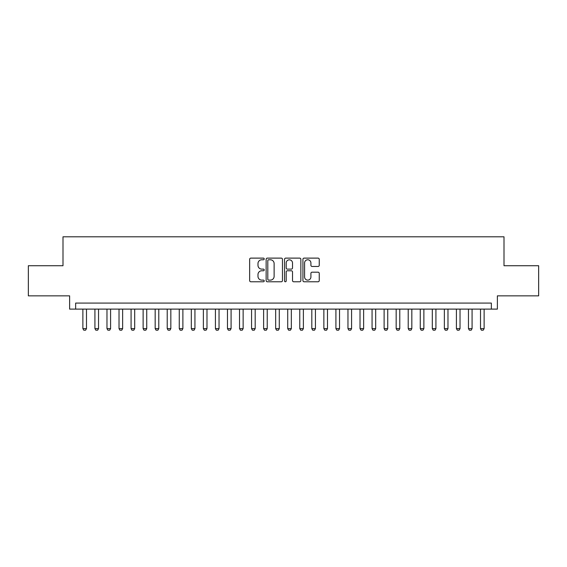 <?xml version="1.0" encoding="UTF-8"?>
<svg xmlns="http://www.w3.org/2000/svg" width="567" height="567" viewBox="0 0 567 567"><rect width="100%" height="100%" fill="white"/><g stroke="black" fill="none" stroke-linecap="round" stroke-linejoin="round"><path stroke-width="0.85" d="M264.222 258.942A0.829 0.829 0 0 0 263.393 258.12L250.827 258.12A1.184 1.184 0 0 0 249.643 259.296L249.643 280.587A1.184 1.184 0 0 0 250.827 281.771L263.393 281.771A0.829 0.829 0 0 0 264.222 280.941A0.829 0.829 0 0 0 263.393 280.119L261.77 280.119A3.785 3.785 0 0 1 257.985 276.335L257.985 274.556A3.785 3.785 0 0 1 261.77 270.771L263.393 270.771A0.829 0.829 0 0 0 264.222 269.942A0.829 0.829 0 0 0 263.393 269.119L261.77 269.119A3.785 3.785 0 0 1 257.985 265.335L257.985 263.556A3.785 3.785 0 0 1 261.77 259.771L263.393 259.771A0.829 0.829 0 0 0 264.222 258.942M318.066 266.455A1.184 1.184 0 0 0 319.249 265.271L319.249 259.296A1.184 1.184 0 0 0 318.066 258.12L304.11 258.12A1.184 1.184 0 0 0 302.927 259.296L302.927 280.587A1.184 1.184 0 0 0 304.11 281.771L318.066 281.771A1.184 1.184 0 0 0 319.249 280.587L319.249 273.372A1.184 1.184 0 0 0 318.066 272.188L312.091 272.188A1.184 1.184 0 0 0 310.907 273.372L310.907 276.951A3.161 3.161 0 0 1 307.746 280.119A3.161 3.161 0 0 1 304.585 276.951L304.585 262.939A3.161 3.161 0 0 1 307.746 259.771A3.161 3.161 0 0 1 310.907 262.939L310.907 265.271A1.184 1.184 0 0 0 312.091 266.455L318.066 266.455M491.355 309.107L497.379 309.107L497.379 295.854L538.65 295.854L538.65 265.725L504.006 265.725L504.006 236.808L62.994 236.808L62.994 265.725L28.35 265.725L28.35 295.854L69.621 295.854L69.621 309.107L491.355 309.107L491.355 303.083L75.645 303.083L75.645 309.107M282.465 259.296A1.184 1.184 0 0 0 281.282 258.12L267.326 258.12A1.184 1.184 0 0 0 266.143 259.296L266.143 280.587A1.184 1.184 0 0 0 267.326 281.771L281.282 281.771A1.184 1.184 0 0 0 282.465 280.587L282.465 259.296M285.718 258.12L299.674 258.12A1.184 1.184 0 0 1 300.857 259.296L300.857 280.587A1.184 1.184 0 0 1 299.674 281.771L293.699 281.771A1.184 1.184 0 0 1 292.515 280.587L292.515 271.954A1.184 1.184 0 0 0 291.339 270.771L287.377 270.771A1.184 1.184 0 0 0 286.193 271.954L286.193 280.941A0.829 0.829 0 0 1 285.364 281.771A0.829 0.829 0 0 1 284.535 280.941L284.535 259.296A1.184 1.184 0 0 1 285.718 258.12M268.63 259.771A0.829 0.829 0 0 0 267.801 260.6L267.801 279.29A0.829 0.829 0 0 0 268.63 280.119L270.339 280.119A3.785 3.785 0 0 0 274.123 276.335L274.123 263.556A3.785 3.785 0 0 0 270.339 259.771L268.63 259.771M292.515 262.996A3.161 3.161 0 0 0 289.354 259.835A3.161 3.161 0 0 0 286.193 262.996L286.193 267.936A1.184 1.184 0 0 0 287.377 269.119L291.339 269.119A1.184 1.184 0 0 0 292.515 267.936L292.515 262.996M82.874 309.107L82.874 328.626L86.489 328.626L86.489 309.107M86.489 328.626L85.589 330.192L83.781 330.192L82.874 328.626M94.923 309.107L94.923 328.626L98.538 328.626L98.538 309.107M98.538 328.626L97.637 330.192L95.83 330.192L94.923 328.626M106.972 309.107L106.972 328.626L110.586 328.626L110.586 309.107M110.586 328.626L109.686 330.192L107.879 330.192L106.972 328.626M119.02 309.107L119.02 328.626L122.635 328.626L122.635 309.107M122.635 328.626L121.735 330.192L119.928 330.192L119.02 328.626M131.076 309.107L131.076 328.626L134.691 328.626L134.691 309.107M134.691 328.626L133.784 330.192L131.976 330.192L131.076 328.626M143.125 309.107L143.125 328.626L146.74 328.626L146.74 309.107M146.74 328.626L145.832 330.192L144.025 330.192L143.125 328.626M155.174 309.107L155.174 328.626L158.788 328.626L158.788 309.107M158.788 328.626L157.881 330.192L156.074 330.192L155.174 328.626M167.222 309.107L167.222 328.626L170.837 328.626L170.837 309.107M170.837 328.626L169.93 330.192L168.123 330.192L167.222 328.626M179.271 309.107L179.271 328.626L182.886 328.626L182.886 309.107M182.886 328.626L181.986 330.192L180.171 330.192L179.271 328.626M191.32 309.107L191.32 328.626L194.935 328.626L194.935 309.107M194.935 328.626L194.034 330.192L192.227 330.192L191.32 328.626M203.369 309.107L203.369 328.626L206.983 328.626L206.983 309.107M206.983 328.626L206.083 330.192L204.276 330.192L203.369 328.626M215.417 309.107L215.417 328.626L219.032 328.626L219.032 309.107M219.032 328.626L218.132 330.192L216.325 330.192L215.417 328.626M227.466 309.107L227.466 328.626L231.081 328.626L231.081 309.107M231.081 328.626L230.181 330.192L228.373 330.192L227.466 328.626M239.522 309.107L239.522 328.626L243.137 328.626L243.137 309.107M243.137 328.626L242.229 330.192L240.422 330.192L239.522 328.626M251.571 309.107L251.571 328.626L255.185 328.626L255.185 309.107M255.185 328.626L254.278 330.192L252.471 330.192L251.571 328.626M263.62 309.107L263.62 328.626L267.234 328.626L267.234 309.107M267.234 328.626L266.327 330.192L264.52 330.192L263.62 328.626M275.668 309.107L275.668 328.626L279.283 328.626L279.283 309.107M279.283 328.626L278.376 330.192L276.568 330.192L275.668 328.626M287.717 309.107L287.717 328.626L291.332 328.626L291.332 309.107M291.332 328.626L290.432 330.192L288.624 330.192L287.717 328.626M299.766 309.107L299.766 328.626L303.38 328.626L303.38 309.107M303.38 328.626L302.48 330.192L300.673 330.192L299.766 328.626M311.815 309.107L311.815 328.626L315.429 328.626L315.429 309.107M315.429 328.626L314.529 330.192L312.722 330.192L311.815 328.626M323.863 309.107L323.863 328.626L327.478 328.626L327.478 309.107M327.478 328.626L326.578 330.192L324.771 330.192L323.863 328.626M335.919 309.107L335.919 328.626L339.534 328.626L339.534 309.107M339.534 328.626L338.627 330.192L336.819 330.192L335.919 328.626M347.968 309.107L347.968 328.626L351.583 328.626L351.583 309.107M351.583 328.626L350.675 330.192L348.868 330.192L347.968 328.626M360.017 309.107L360.017 328.626L363.631 328.626L363.631 309.107M363.631 328.626L362.724 330.192L360.917 330.192L360.017 328.626M372.065 309.107L372.065 328.626L375.68 328.626L375.68 309.107M375.68 328.626L374.773 330.192L372.966 330.192L372.065 328.626M384.114 309.107L384.114 328.626L387.729 328.626L387.729 309.107M387.729 328.626L386.829 330.192L385.014 330.192L384.114 328.626M396.163 309.107L396.163 328.626L399.778 328.626L399.778 309.107M399.778 328.626L398.877 330.192L397.07 330.192L396.163 328.626M408.212 309.107L408.212 328.626L411.826 328.626L411.826 309.107M411.826 328.626L410.926 330.192L409.119 330.192L408.212 328.626M420.26 309.107L420.26 328.626L423.875 328.626L423.875 309.107M423.875 328.626L422.975 330.192L421.168 330.192L420.26 328.626M432.309 309.107L432.309 328.626L435.924 328.626L435.924 309.107M435.924 328.626L435.024 330.192L433.216 330.192L432.309 328.626M444.365 309.107L444.365 328.626L447.98 328.626L447.98 309.107M447.98 328.626L447.072 330.192L445.265 330.192L444.365 328.626M456.414 309.107L456.414 328.626L460.028 328.626L460.028 309.107M460.028 328.626L459.121 330.192L457.314 330.192L456.414 328.626M468.462 309.107L468.462 328.626L472.077 328.626L472.077 309.107M472.077 328.626L471.17 330.192L469.363 330.192L468.462 328.626M480.511 309.107L480.511 328.626L484.126 328.626L484.126 309.107M484.126 328.626L483.219 330.192L481.411 330.192L480.511 328.626"/></g></svg>
